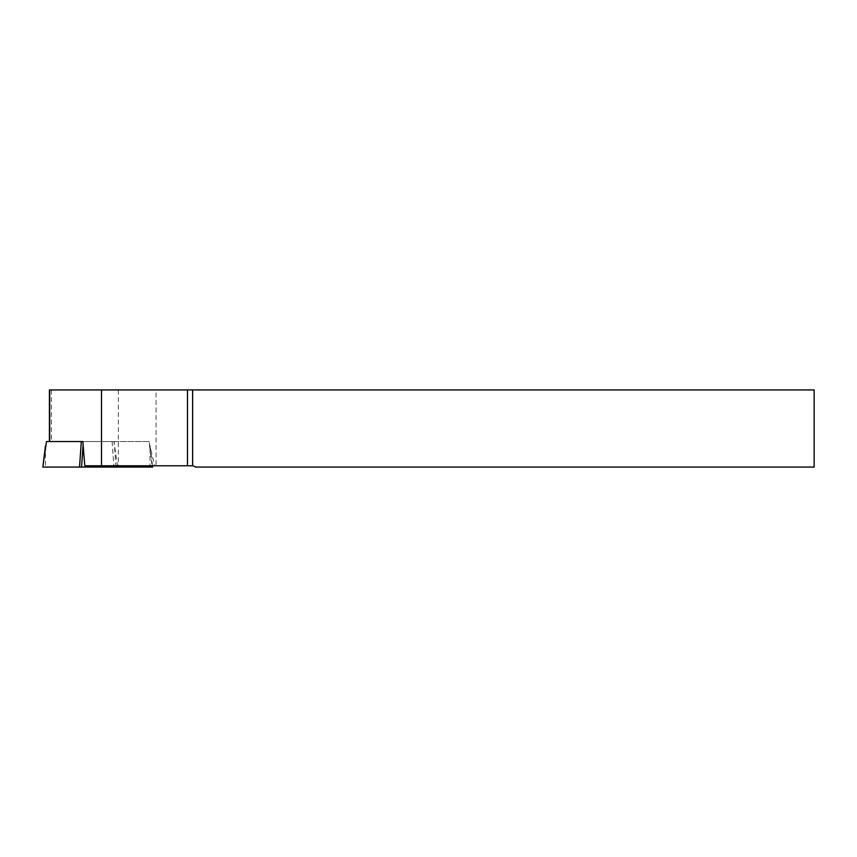 <?xml version="1.0" encoding="UTF-8"?>
<svg xmlns="http://www.w3.org/2000/svg" width="857" height="857" viewBox="0 0 857 857"><rect width="100%" height="100%" fill="white"/><g stroke="black" fill="none" stroke-linecap="round" stroke-linejoin="round"><path stroke-width="0.64" stroke-dasharray="4.29 3.21" d="M156.07 389.935L814.15 389.935L814.15 467.065L195.364 467.065A5.142 5.142 0 0 0 191.968 465.78L156.07 465.78L156.07 389.935L49.417 389.935M187.469 465.78L187.469 389.935M113.906 441.548L49.417 441.548L113.906 441.548L117.538 465.78L154.571 465.78L149.022 441.548L83.343 441.548L83.118 444.847M154.571 465.78L84.779 465.78M117.538 465.78L156.07 465.78M42.85 467.065L152.246 467.065L149.022 441.548L46.471 441.548M51.441 389.935L51.441 441.548M118.352 389.935L118.352 465.78M112.138 441.548L113.927 467.065M45.421 446.122L45.56 467.065M115.963 467.065L114.174 441.548M152.482 465.78L150.071 446.122L149.943 465.78"/><path stroke-width="1.29" d="M814.15 389.935L814.15 467.065L195.364 467.065A5.142 5.142 0 0 0 192.611 465.822L192.611 389.935L814.15 389.935M49.417 441.548L49.417 389.935L192.611 389.935M187.469 389.935L187.469 465.78L192.611 465.822M187.469 465.78L84.779 465.78L82.85 441.548L46.471 441.548L42.85 467.065L45.421 446.122M101.512 389.935L101.512 465.78M83.118 444.847L81.554 467.065L152.642 467.065L152.482 465.78M81.554 467.065L43.236 467.065M49.706 389.935L49.706 441.548M149.943 465.78L149.932 467.065M79.53 467.065L81.319 441.548"/></g></svg>
